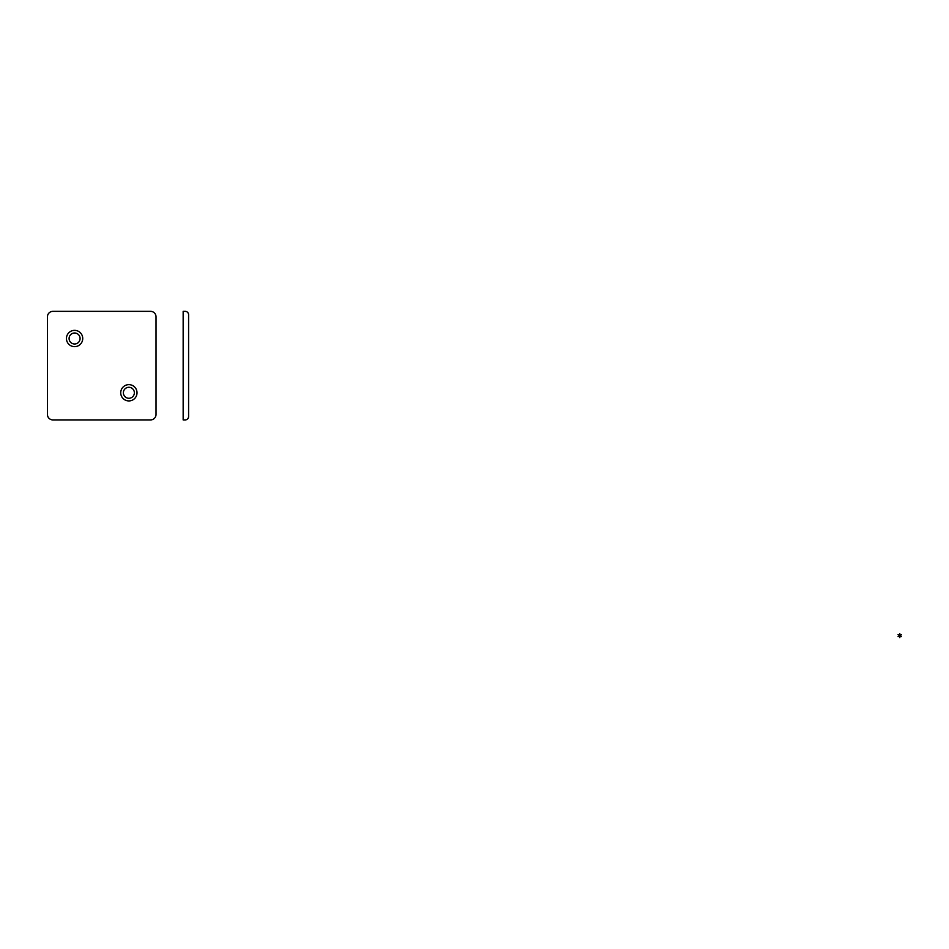 <?xml version="1.0" encoding="UTF-8"?>
<svg xmlns="http://www.w3.org/2000/svg" width="949" height="949" viewBox="0 0 949 949"><rect width="100%" height="100%" fill="white"/><g stroke="black" fill="none" stroke-linecap="round" stroke-linejoin="round"><path stroke-width="1.42" d="M898.086 634.644L901.55 636.649M898.086 636.649L901.55 634.644M899.818 633.647L899.818 637.645M188.59 314.748L188.59 416.528A3.393 3.393 0 0 1 185.197 419.921L183.157 419.921L183.157 311.355L185.197 311.355A3.393 3.393 0 0 1 188.59 314.748M137.012 392.779A8.138 8.138 0 0 0 124.805 385.733A8.138 8.138 0 0 0 124.805 399.837A8.138 8.138 0 0 0 137.012 392.779M134.367 392.779A5.492 5.492 0 0 0 126.122 388.022A5.492 5.492 0 0 0 126.122 397.536A5.492 5.492 0 0 0 134.367 392.779M150.583 311.355L52.883 311.355A5.433 5.433 0 0 0 47.45 316.788L47.45 414.499A5.433 5.433 0 0 0 52.883 419.921L150.583 419.921A5.433 5.433 0 0 0 156.016 414.499L156.016 316.788A5.433 5.433 0 0 0 150.583 311.355L107.166 311.355M80.084 338.496A5.492 5.492 0 0 0 71.839 333.74A5.492 5.492 0 0 0 71.839 343.253A5.492 5.492 0 0 0 80.084 338.496M82.729 338.496A8.138 8.138 0 0 0 70.523 331.45A8.138 8.138 0 0 0 70.523 345.555A8.138 8.138 0 0 0 82.729 338.496"/></g></svg>
